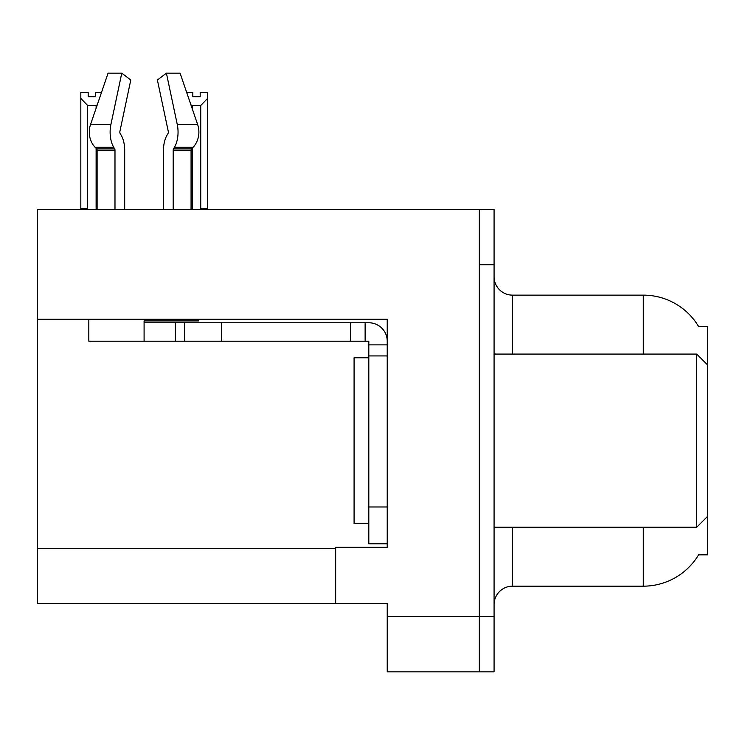 <?xml version="1.0" encoding="UTF-8"?>
<svg xmlns="http://www.w3.org/2000/svg" width="745" height="745" viewBox="0 0 745 745"><rect width="100%" height="100%" fill="white"/><g stroke="black" fill="none" stroke-linecap="round" stroke-linejoin="round"><path stroke-width="1.12" d="M37.25 319.27L387.232 319.27L387.232 506.972L368.812 506.972L368.812 543.813L387.232 543.813L387.232 506.972L387.232 547.305L335.66 547.305L335.66 603.673L37.25 603.673L37.25 209.485L479.342 209.485L479.342 671.832L387.232 671.832L387.232 616.571L479.342 616.571L479.342 671.832L494.075 671.832L494.075 616.571L479.342 616.571L479.342 264.745L494.075 264.745L494.075 616.571M335.66 603.673L387.232 603.673L387.232 616.571M698.568 326.45L707.75 326.45L707.75 365.134L696.696 354.08L696.696 527.227L494.075 527.227M707.75 365.134L707.75 554.857L698.568 554.857L698.894 554.308A64.47 64.47 0 0 1 643.28 586.175A64.47 64.47 0 0 0 698.568 554.857M494.075 604.595A18.42 18.42 0 0 1 512.495 586.175L643.28 586.175L643.28 527.227M643.28 354.08L643.28 295.132A64.47 64.47 0 0 1 698.708 326.683A64.47 64.47 0 0 0 643.28 295.132L512.495 295.132A18.42 18.42 0 0 1 494.075 276.712A18.42 18.42 0 0 0 512.495 295.132L512.495 354.08M479.342 209.485L494.075 209.485L494.075 264.745M186.641 92.324L192.825 92.324L192.825 96.692L200.191 96.692L192.825 96.692M200.191 96.692L200.191 92.324L207.557 92.324L207.557 98.452L200.74 105.483L192.275 105.483L192.275 108.817M201.644 209.485L200.74 208.563L207.557 208.563L207.557 209.485L207.557 98.452M200.74 208.563L200.74 105.483M192.275 148.143L192.275 208.563L191.363 209.485M192.275 105.483L190.897 104.784M192.275 208.563L191.065 208.563M95.565 96.692L88.189 96.692L95.565 96.692L95.565 92.324L101.534 92.324M97.232 104.933L96.114 105.483L87.649 105.483L80.823 98.452L80.823 92.324L88.189 92.324L88.189 96.692M87.649 105.483L87.649 208.563L80.823 208.563L80.823 209.485M87.649 208.563L86.737 209.485M80.823 98.452L80.823 208.563M97.111 208.563L96.114 208.563L96.114 148.357M96.114 108.211L96.114 105.483M97.018 209.485L96.114 208.563M120.15 133.485A1.844 0.969 -90 0 1 119.898 131.427A1.844 0.969 -90 0 0 120.15 133.485L121.137 135.162A20.264 10.672 90 0 1 124.685 150.239L124.685 209.485M198.505 319.27L198.505 320.927L144.092 320.927L144.092 322.762L184.611 322.762L184.611 341.182L88.823 341.182L88.823 319.27M173.194 209.485L173.194 150.239A1.844 0.969 90 0 1 173.52 148.87L174.498 147.203A20.264 10.672 -90 0 0 177.282 124.564L166.405 73.168L180.104 73.168L197.649 124.564A20.264 17.219 90 0 1 193.169 147.203L191.577 148.87A1.844 1.565 -90 0 0 191.065 150.239L191.065 209.485M119.898 131.427L130.775 80.032L121.77 73.168L110.893 124.564A20.264 10.672 90 0 0 113.678 147.203L114.656 148.87A1.844 0.969 -90 0 1 114.981 150.239L114.981 209.485M97.111 209.485L97.111 150.239A1.844 1.565 90 0 0 96.599 148.87L95.015 147.203A20.264 17.219 -90 0 1 90.527 124.564L108.072 73.168L121.77 73.168M168.025 133.485A1.844 0.969 90 0 0 168.277 131.427A1.844 0.969 90 0 1 168.025 133.485L167.038 135.162A20.264 10.672 -90 0 0 163.49 150.239L163.49 209.485M166.405 73.168L157.4 80.032L168.277 131.427M184.611 322.762L368.812 322.762A18.42 18.42 0 0 1 387.232 341.191M184.611 341.182L368.812 341.182L368.812 344.87L387.232 344.87M368.812 543.813L387.232 543.813M365.125 341.182L365.125 322.762M387.232 355.924L368.812 355.924L368.812 344.87M368.812 506.972L368.812 355.924M350.392 341.182L350.392 322.762M368.812 357.768L354.08 357.768L354.08 523.549L368.812 523.549M494.075 354.08L696.696 354.08M37.25 548.413L335.66 548.413M512.495 527.227L512.495 586.175M495.555 354.08A18.42 3.194 0 0 1 494.075 352.823M144.092 341.182L144.092 322.762M191.065 150.239L173.194 150.239M114.981 150.239L97.111 150.239M110.893 124.564L90.527 124.564M197.649 124.564L177.282 124.564M113.678 147.203L95.015 147.203M193.169 147.203L174.498 147.203M114.656 148.87L96.599 148.87M191.577 148.87L173.52 148.87M221.451 341.182L221.451 322.762M175.401 341.182L175.401 322.762M707.75 516.183L696.696 527.227"/></g></svg>
